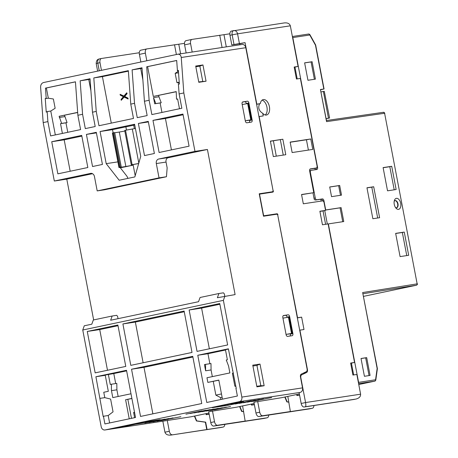 <?xml version="1.0" encoding="UTF-8"?>
<svg xmlns="http://www.w3.org/2000/svg" width="458" height="458" viewBox="0 0 458 458"><rect width="100%" height="100%" fill="white"/><g stroke="black" fill="none" stroke-linecap="round" stroke-linejoin="round"><path stroke-width="0.69" d="M235.212 404.025L251.27 400.681L235.212 404.025M243.364 402.788L259.423 399.439L243.364 402.788M148.873 422.465L164.937 419.116L148.873 422.465M157.031 421.228L173.09 417.879L157.031 421.228M185.925 414.175L201.989 410.826L185.925 414.175M194.083 412.939L210.142 409.589L194.083 412.939M202.236 411.696L218.294 408.353L202.236 411.696M210.388 410.46L226.452 407.11L210.388 410.46M214.464 409.841L230.529 406.492L214.464 409.841M206.312 411.078L222.376 407.735L206.312 411.078M198.159 412.315L214.218 408.971L198.159 412.315M190.001 413.557L206.066 410.208L190.001 413.557M152.955 421.847L169.013 418.498L152.955 421.847M144.797 423.083L160.861 419.74L144.797 423.083M247.44 402.17L263.505 398.821L247.44 402.17M239.288 403.406L255.346 400.057L239.288 403.406M121.198 167.055L121.221 167.193A21.28 0.573 169.2 0 0 125.864 166.489L119.298 132.047A21.28 0.573 -10.8 0 1 114.712 132.746M125.864 166.489A10.837 0.292 169.2 0 0 133.181 165.132L135.202 175.717M124.822 131.04A10.837 0.292 -10.8 0 1 119.298 132.047M134.383 128.675L133.719 125.171A10.837 0.292 -10.8 0 1 125.876 126.826L126.494 130.072M113.716 132.746L114.689 132.597L121.256 167.038L120.288 167.187L113.716 132.746L112.886 132.923A12.807 0.343 169.2 0 0 112.405 133.112L118.971 167.548A12.807 0.343 -10.8 0 0 119.538 167.542L123.763 167.118L133.181 165.132M113.143 132.866L112.531 129.637L125.876 126.826M120.368 167.834L122.916 167.204M93.644 319.919L66.782 179.13L92.527 173.702M167.599 157.878L207.422 149.485L235.103 294.591L217.378 297.729L218.907 293.515L223.435 292.828L224.334 293.887L224.769 296.171M133.719 125.171L134.738 124.96M121.256 167.038A10.837 0.292 169.2 0 0 120.912 167.181A10.837 0.292 169.2 0 0 121.221 167.193M120.288 167.187L119.452 167.359A12.807 0.343 -10.8 0 0 118.971 167.548M100.073 131.532L134.606 124.25L140.732 156.367L134.858 176.925L119.16 180.234L106.199 163.649L100.073 131.532L112.531 129.637M138.694 163.5A12.807 0.343 -10.8 0 0 132.104 164.697L131.274 164.869L124.702 130.433L125.538 130.255A12.807 0.343 169.2 0 1 132.316 129.03L138.814 163.082M135.413 128.498L132.316 129.03M138.671 163.586A21.28 0.573 169.2 0 0 137.245 163.815A10.837 0.292 169.2 0 0 132.242 164.72L131.274 164.869M117.889 161.874L106.199 163.649M127.942 178.385L127.009 176.336L120.259 167.697L122.979 167.285M66.782 179.13L54.325 181.024L90.879 173.336M54.325 181.024L43.184 122.589L40.613 87.146C40.642 84.73 41.592 83.196 43.47 82.549L177.83 54.221L242.076 44.466A3.939 3.206 -98.6 0 0 241.927 44.489M207.422 149.485L194.965 151.375L183.818 92.945L181.254 57.502L245.803 47.701L273.134 190.975L272.584 191.747L259.222 193.78L263.505 216.222L276.867 214.195L277.674 214.762L307.066 368.856A2.759 1.603 -101.9 0 1 306.265 371.724L301.267 374.129A2.759 1.603 78.1 0 0 300.465 376.991L302.538 387.874L241.841 397.092A3.939 3.206 81.4 0 1 239.437 401.626L105.077 429.947A3.939 3.206 81.4 0 1 104.934 429.976A3.939 3.206 81.4 0 1 101.201 426.741L82.749 330L84.272 325.787L91.806 324.201L93.335 319.987L112.17 316.014L110.641 320.228L198.543 301.702L200.072 297.488L218.907 293.515M256.898 386.844L264.146 385.745L260.012 364.076L252.764 365.175L256.898 386.844M206.054 81.209L202.951 64.956L195.703 66.055L198.806 82.308L206.054 81.209L198.732 81.925M283.605 315.499A1.969 1.145 78.1 0 0 283.571 315.505A1.969 1.145 78.1 0 0 282.844 317.606L286.09 334.632A1.969 1.145 78.1 0 0 287.59 336.395L292.124 335.708A1.969 1.145 78.1 0 0 292.158 335.703A1.969 1.145 78.1 0 0 292.885 333.601L289.639 316.575A1.969 1.145 78.1 0 0 288.134 314.812L283.531 315.516M242.86 101.899A1.969 1.145 78.1 0 0 242.82 101.905A1.969 1.145 78.1 0 0 242.093 104.006L245.345 121.032A1.969 1.145 78.1 0 0 246.845 122.796L251.373 122.109A1.969 1.145 78.1 0 0 251.413 122.097A1.969 1.145 78.1 0 0 252.14 120.002L248.889 102.976A1.969 1.145 78.1 0 0 247.389 101.212L242.786 101.916M241.841 397.092L223.384 300.356L224.912 296.143M158.708 159.018A3.939 3.206 -98.6 0 0 156.304 163.552L159.041 177.87L166.454 176.742L167.153 167.874L166.048 162.069A3.939 3.206 81.4 0 1 168.447 157.541L158.708 159.018L194.965 151.375M112.886 132.923L119.452 167.359M57.857 173.84L87.833 167.519L81.707 135.402L51.731 141.722L57.857 173.84M182.948 114.059L152.972 120.38L159.098 152.497L189.074 146.176L182.948 114.059M102.432 164.439L96.306 132.322L86.419 134.412L92.545 166.529L102.432 164.439M154.386 153.487L148.26 121.37L138.373 123.46L144.499 155.577L154.386 153.487M43.184 122.589L47.89 121.599L50.62 135.917L80.602 129.597L77.871 115.279L82.577 114.288L85.308 128.606L95.201 126.523L92.47 112.204L96.237 111.409L98.968 125.727L133.496 118.445L130.765 104.126L134.532 103.336L137.263 117.654L147.155 115.571L144.425 101.252L149.131 100.256L151.861 114.574L181.843 108.254L179.112 93.936L183.818 92.945M159.041 177.87L97.193 190.906L94.463 176.588A3.939 3.206 -98.6 0 0 90.73 173.353A3.939 3.206 -98.6 0 0 90.587 173.382M132.104 164.697L125.538 130.255M95.905 376.739L103.159 416.465L103.445 416.248L104.911 423.948L135.522 417.496L126.517 370.287L95.905 376.739L105.266 375.314M87.272 331.46L95.167 372.869L125.778 366.417L117.878 325.008L87.272 331.46L99.73 329.571L107.493 370.27M201.76 403.532L192.755 356.324L131.538 369.228L140.543 416.436L201.76 403.532M122.899 323.949L130.799 365.358L192.016 352.454L184.116 311.045L122.899 323.949L135.356 322.06L143.119 362.759M197.037 351.395L227.643 344.943L219.748 303.54L189.137 309.992L197.037 351.395M236.265 388.407L228.382 348.813L197.776 355.265L206.781 402.473L237.387 396.021L235.922 388.321L236.265 388.407M82.749 330L223.384 300.356M105.077 429.947L165.779 420.73A3.939 3.206 81.4 0 1 165.63 420.759A3.939 3.206 81.4 0 1 165.481 420.776M165.779 420.73L191.215 416.757L208.951 413.019M305.125 372.783L305.034 372.314M245.803 47.701A3.939 3.206 -98.6 0 0 242.076 44.466M177.83 54.221C179.742 54.073 180.881 55.166 181.254 57.502M77.871 115.279L75.444 81.805L45.468 88.125L46.218 98.527L45.25 98.367L46.247 112.147L47.163 111.592L47.89 121.599M92.47 112.204L90.043 78.724L80.156 80.808L82.577 114.288M130.765 104.126L128.343 70.652L93.81 77.934L96.237 111.409M144.425 101.252L141.997 67.773L132.11 69.856L134.532 103.336M179.112 93.936L178.385 83.928L179.353 84.089L178.357 70.309L177.441 70.864L176.685 60.462L146.709 66.782L149.131 100.256M118.038 318.671L117.603 316.386L116.698 315.327L112.17 316.014M264.146 385.745L260.802 385.693L256.932 365.404L260.012 364.076M256.795 386.3L260.802 385.693M256.932 365.404L252.925 366.016M195.835 66.736L199.843 66.129L202.951 64.956M199.843 66.129L202.739 81.318M288.134 314.812L283.199 315.711M285.546 315.356A1.969 1.145 -101.9 0 1 287.051 317.119L289.639 316.575M292.885 333.601L290.298 334.145L290.217 333.733M290.298 334.145A1.969 1.145 -101.9 0 1 289.943 336.04M247.389 101.212L242.454 102.111M244.801 101.756A1.969 1.145 -101.9 0 1 246.301 103.519L248.889 102.976M252.14 120.002L249.553 120.546L249.473 120.133M249.553 120.546A1.969 1.145 -101.9 0 1 249.192 122.435M302.538 387.874A3.939 3.206 81.4 0 1 300.139 392.409L239.437 401.626M299.114 392.672L300.139 392.409M259.251 193.929L272.584 191.747M51.731 141.722L64.183 139.827L70.177 171.24M81.845 136.106L64.183 139.827M152.972 120.38L165.424 118.49L171.418 149.898M183.085 114.763L165.424 118.49M96.415 132.889L86.419 134.412M148.369 121.937L138.373 123.46M93.81 77.934L102.415 76.623L111.288 123.128M80.156 80.808L88.76 79.503L90.919 90.81M47.163 111.592L50.769 111.042L55.326 134.927M97.193 190.906L104.607 189.778L166.454 176.742M179.33 83.785L178.385 83.928M176.238 91.737L153.298 96.438L176.216 91.611L176.519 99.191L177.618 98.962L179.484 108.752M146.709 66.782L147.613 66.645L153.298 96.438M158.697 95.436L158.955 96.775L153.516 97.6L154.701 103.794L160.134 102.964L161.943 112.45M132.11 69.856L140.715 68.551L142.873 79.858M103.445 416.248L108.203 415.526L113.052 411.845L110.613 399.073L104.79 397.641L103.766 392.266L108.317 391.309L105.214 375.056L113.79 373.568L115.697 383.564M104.79 397.641L100.033 398.363M126.626 370.86L113.79 373.568M108.203 415.526L109.617 422.952M118.015 325.718L99.73 329.571M192.887 357.028L143.995 367.333L131.538 369.228M143.995 367.333L152.863 413.837M184.253 311.755L135.356 322.06M189.137 309.992L201.594 308.097L209.358 348.796M219.88 304.244L201.594 308.097M236.236 388.275L235.922 388.321M218.861 380.214L207.846 382.401L206.959 377.758L229.876 372.926L228.548 365.959L226.269 359.999L227.368 359.77L225.451 349.712L228.433 349.082M213.251 381.394L215.867 395.122L220.533 397.596L222.113 397.263M205.631 370.791L205.55 364.368L204.451 364.602L205.631 370.791L211.069 369.967L212.34 376.625M197.776 355.265L207.966 353.713L209.873 363.715M220.899 399.496L220.533 397.596M225.508 350.015L207.966 353.713M232.509 370.436L232.824 370.39M251.516 401.551L271.657 397.584L251.505 401.489M180.881 416.683L160.741 420.644L180.881 416.683M299.36 393.96L281.63 397.699L253.909 402.204M254.156 403.492L236.42 407.231L208.705 411.731M45.468 88.125L46.373 87.988L48.319 98.207L46.218 98.527M75.45 81.856L46.373 87.988M90.077 79.228L88.76 79.503M128.377 71.15L102.415 76.623M142.037 68.276L140.715 68.551M176.691 60.513L147.613 66.645M177.441 70.864L178.385 70.721M121.238 100.285L121.072 99.438L123.385 96.718L120.254 95.149L120.093 94.302L123.837 96.18L126.717 92.797L126.883 93.644L124.456 96.495L127.965 98.109L128.126 98.957L124.004 97.027L121.238 100.285L124.141 97.102M123.929 96.077L120.093 94.302M127.965 98.109L124.685 96.461L127.106 93.609L126.717 92.797M62.391 133.438L60.519 123.643L61.618 123.414L59.116 116.292L77.671 112.513M61.618 123.414L67.057 122.589L64.521 115.29M67.057 122.589L65.958 122.818L67.767 132.305M48.319 98.207L53.368 98.991L55.143 108.277L50.769 111.042M59.116 116.292L77.66 112.382M60.519 123.643L65.958 122.818M179.273 82.961L176.943 82.6L175.174 73.314L178.425 71.253M160.134 102.964L161.233 102.735L158.955 96.775M154.701 103.794L161.233 102.735M155.8 103.56L153.516 97.6M130.994 393.771L112.782 397.613L111.454 390.645L111.374 384.222L110.275 384.457L108.357 374.392M111.374 384.222L116.807 383.398L116.893 389.821L118.158 396.479M134.52 412.269L133.616 412.458L134.612 417.685M131.904 398.546L125.601 399.737L131.881 398.414M145.787 421.818L145.587 422.677L159.464 419.74M159.59 419.723L144.087 422.07L118.21 427.526M134.663 413.013L133.616 412.458M125.601 399.737L129.236 418.818M131.48 418.343L127.862 399.393M235.807 386.025L234.851 386.168L235.887 386.42M233.277 372.743L232.418 373.396L233.374 373.253M222.474 399.164L218.832 380.083L207.846 382.401M232.418 373.396L234.851 386.168M221.477 393.937L215.867 395.122M211.069 369.967L210.983 363.543L205.55 364.368M228.038 404.38L227.838 405.341L241.709 402.399M241.961 402.364L231.771 403.91L243.702 401.397L238.263 402.221L212.386 407.677M118.032 427.566L123.465 426.741L135.396 424.223L135.568 423.868M123.465 426.741L123.637 426.387M231.771 403.91L230.334 403.893M179.221 82.257L176.943 82.6M175.174 73.314L178.534 72.805M127.736 98.144L127.902 98.991M64.778 116.63L59.34 117.454M177.63 99.025L176.519 99.191M111.454 390.645L116.893 389.821M353.673 374.936L351.418 363.12L354.555 362.461L328.128 223.928L322.466 224.786L319.884 211.247L325.546 210.382L324.069 202.648A1.969 1.145 78.1 0 0 322.569 200.885L303.316 203.804L301.547 194.518L313.776 192.663L309.642 170.994A1.969 1.145 -101.9 0 1 310.369 168.893A1.969 1.145 -101.9 0 1 310.404 168.887L316.295 167.994A1.969 1.145 78.1 0 0 316.329 167.983A1.969 1.145 78.1 0 0 317.056 165.888L300.374 78.433L296.452 79.028L294.162 67.034L298.089 66.439L290.338 25.808L237.565 33.818A3.939 3.206 -98.6 0 0 233.832 30.583A3.939 3.206 -98.6 0 0 233.683 30.612A3.939 2.29 78.1 0 0 233.609 30.623A3.939 2.29 78.1 0 0 232.16 34.825L234.004 44.5L245.07 42.634L256.806 104.161L260.27 103.634A7.883 4.574 -101.9 0 1 263.241 99.604A7.883 4.574 -101.9 0 1 263.39 99.575A7.883 4.574 -101.9 0 1 269.373 106.502A7.883 4.574 -101.9 0 1 266.493 115.027A7.883 4.574 -101.9 0 1 266.344 115.055A7.883 4.574 -101.9 0 1 262.749 113.326L263.247 115.926L259.171 116.544L273.117 190.883M260.27 103.634L259.589 103.777C257.843 107.727 258.896 110.91 262.749 113.326M194.392 416.087L196.413 420.948L205.356 422.213L206.758 429.564L171.074 435.06L221.58 427.388L171.074 435.06C167.771 435.421 165.722 434.465 164.932 432.192L162.83 421.183M167.256 420.421L169.328 431.27A3.939 2.29 -101.9 0 0 172.328 434.791M298.089 66.439L294.946 67.097L297.202 78.913M321.161 201.096L320.806 199.236M315.184 169.752L314.904 168.286M325.546 210.382L323.033 210.915L325.592 224.317M277.697 214.876L297.557 317.76L301.633 317.142L303.992 329.525L299.916 330.144L307.444 369.595A2.759 1.603 -101.9 0 1 306.642 372.463L301.639 374.867A2.759 1.603 78.1 0 0 300.837 377.736L305.572 402.548L360.606 394.189L356.845 374.455L352.923 375.05L350.633 363.057L351.418 363.12M139.295 52.739L101.521 58.469A3.939 2.29 78.1 0 0 101.447 58.487A3.939 2.29 78.1 0 0 99.999 62.683L101.453 70.326M221.58 427.388L223.155 427.056A3.939 2.29 78.1 0 0 223.229 427.045A3.939 2.29 78.1 0 0 224.786 424.383M223.155 427.056L206.758 429.564M268.743 415.045A3.939 2.29 -101.9 0 1 267.174 417.782A3.939 2.29 -101.9 0 1 267.1 417.793L244.229 421.268L245.167 421.068L242.608 405.925M264.111 418.423A3.939 2.29 -101.9 0 1 264.037 418.44A3.939 2.29 -101.9 0 1 263.963 418.452L247.875 420.879M194.702 416.024L196.728 420.885L205.671 422.144L207.073 429.501M139.392 54.382L145.358 53.122A3.939 2.29 -101.9 0 1 146.812 48.92L140.846 50.18A3.939 2.29 -101.9 0 0 139.392 54.382L140.852 62.019M140.846 50.18A3.939 2.29 -101.9 0 1 140.921 50.168L146.737 48.943M180.595 53.798L178.769 44.214L184.488 43.35M184.597 44.85L190.562 43.596A3.939 2.29 -101.9 0 1 192.016 39.394L186.051 40.653A3.939 2.29 -101.9 0 0 184.597 44.85L186.143 52.956M186.051 40.653A3.939 2.29 -101.9 0 1 186.125 40.636L191.942 39.411M226.298 46.859L223.973 34.688L229.853 33.795M239.929 44.792L239.734 43.756L231.805 44.964L229.962 35.289A3.939 2.29 -101.9 0 1 231.416 31.087A3.939 2.29 -101.9 0 1 231.49 31.075L233.54 30.646M273.334 156.596L270.386 141.121L282.838 139.226L285.792 154.707L273.334 156.596M312.751 149.417L292.141 152.548L290.149 142.1L310.759 138.969L312.751 149.417M259.944 194.072L259.961 194.066A0.79 0.458 78.1 0 1 259.972 194.06L272.882 192.102A1.185 0.687 78.1 0 0 272.905 192.097A1.185 0.687 78.1 0 0 273.34 190.837M259.961 194.066A0.79 0.458 78.1 0 0 259.669 194.908L263.51 215.025A0.79 0.458 78.1 0 0 264.106 215.735L277.016 213.772A1.185 0.687 78.1 0 1 277.92 214.831M354.555 362.461L350.633 363.057M294.162 67.034L294.946 67.097M313.856 168.504A1.969 1.145 -101.9 0 1 313.822 168.515A1.969 1.145 -101.9 0 1 313.782 168.521L316.295 167.994M310.003 169.094L313.782 168.521M301.57 194.661L313.776 192.663M319.913 211.39L323.033 210.915M354.521 399.365A3.939 2.29 -101.9 0 1 354.446 399.382A3.939 2.29 -101.9 0 1 354.372 399.393L338.29 401.821M313.948 405.519A3.939 2.29 -101.9 0 1 312.385 408.25A3.939 2.29 -101.9 0 1 312.304 408.261L289.433 411.736L290.372 411.536L287.813 396.393M309.316 408.897A3.939 2.29 -101.9 0 1 309.242 408.914A3.939 2.29 -101.9 0 1 309.167 408.925L293.086 411.347M205.356 422.213L205.671 422.144M196.413 420.948L196.728 420.885M245.167 421.068L217.533 425.264A3.939 2.29 -101.9 0 1 214.533 421.738L212.46 410.889M208.693 411.685L210.766 422.534A3.939 2.29 78.1 0 0 213.766 426.06L247.881 420.896M145.358 53.122L146.818 60.759M178.769 44.214L146.886 48.909A3.939 2.29 -101.9 0 0 146.812 48.92M174.515 44.712L176.387 54.525M190.562 43.596L192.177 52.04M223.973 34.688L192.091 39.382A3.939 2.29 -101.9 0 0 192.016 39.394M219.726 35.186L222.073 47.5M234.004 44.5L231.805 44.964M245.07 42.634L239.734 43.756M282.838 139.226L270.409 141.259M283.256 155.09L280.33 139.759M310.759 138.969L306.436 139.776L308.4 150.081M306.436 139.776L290.177 142.243M360.606 394.189C360.709 396.588 359.158 398.214 355.94 399.067L305.434 406.733C305.915 406.298 305.961 404.901 305.572 402.548L301.175 403.475L299.108 392.626M297.351 317.926L301.633 317.142M262.079 100.159A7.883 4.574 -101.9 0 1 266.894 106.886A7.883 4.574 -101.9 0 1 265.205 114.992M256.606 104.321L259.589 103.777M290.338 25.808C289.548 23.535 287.498 22.579 284.195 22.94L231.416 31.087M301.175 403.475A3.939 2.29 78.1 0 0 304.181 407.002L338.29 401.838M290.372 411.536L262.743 415.732A3.939 2.29 -101.9 0 1 259.738 412.211L257.671 401.363M253.904 402.153L255.97 413.002A3.939 2.29 78.1 0 0 258.976 416.528L293.086 411.37M284.802 397.029L286.828 401.889L288.58 402.141M239.597 406.561L241.618 411.421L243.375 411.668M239.912 406.492L241.933 411.353L243.69 411.605M241.618 411.421L241.933 411.353M273.369 140.812L276.294 156.149M285.116 396.966L287.137 401.826L288.895 402.072M286.828 401.889L287.137 401.826M292.204 333.315L289.101 317.062L288.42 317.165L291.523 333.418L292.204 333.315L287.962 334.208M286.044 334.403L291.523 333.418M282.947 318.15L288.42 317.165M242.202 104.55L247.675 103.565L250.778 119.819L245.299 120.797M247.217 120.609L251.453 119.715L248.356 103.462L247.675 103.565M250.778 119.819L251.453 119.715M394.178 201.371A3.647 2.118 -101.9 0 1 395.157 200.604A3.647 2.118 -101.9 0 1 395.225 200.593A3.647 2.118 -101.9 0 1 398.002 203.856A3.647 2.118 -101.9 0 1 396.662 207.743A3.647 2.118 -101.9 0 1 396.588 207.755A3.647 2.118 -101.9 0 1 395.454 207.434M396.428 198.331A5.616 3.263 78.1 0 0 394.39 200.472A5.616 3.263 78.1 0 0 396.015 208.172A5.616 3.263 78.1 0 0 398.529 209.358A5.616 3.263 78.1 0 0 400.704 203.352A5.616 3.263 78.1 0 0 396.428 198.331M394.985 200.656A3.647 2.118 -101.9 0 1 397.659 203.93A3.647 2.118 -101.9 0 1 396.485 207.766M383.106 167.599L391.716 166.294L396.141 189.515L387.537 190.82L383.106 167.599M395.655 233.385L404.259 232.08L408.691 255.295L400.086 256.6L395.655 233.385M304.627 62.855L312.104 61.721L315.425 79.131L307.948 80.27L304.627 62.855M361.024 358.494L366.686 357.629L370.081 375.434L364.419 376.293L361.024 358.494M341.513 195.137L331.552 196.654L329.703 186.979L339.67 185.467L341.513 195.137M379.613 217.705L372.864 218.729L366.955 187.774L373.705 186.749L379.613 217.705M292.444 36.869A1.185 0.962 81.4 0 1 292.817 37.573L317.577 167.399A1.969 1.145 -101.9 0 1 316.856 169.5A1.969 1.145 -101.9 0 1 316.816 169.506L311.154 170.365A1.969 1.145 78.1 0 0 311.114 170.37A1.969 1.145 78.1 0 0 310.392 172.471L315.264 198.011A1.969 1.145 78.1 0 0 316.764 199.774L322.426 198.915A1.969 1.145 -101.9 0 1 323.926 200.678L325.701 209.964L341.101 207.623L343.758 221.558L328.357 223.893L358.585 382.356A1.185 0.962 81.4 0 1 358.505 383.151M358.585 382.356L375.56 379.774A1.185 0.51 -172 0 1 375.789 380.14L377.398 368.644L362.662 292.548L417.146 283.857L384.606 113.263L326.56 121.633L320.434 89.522L324.052 88.984L320.583 89.734M394.206 189.807L389.798 166.701L391.716 166.294M389.798 166.701L383.128 167.714M406.756 255.587L402.347 232.481L404.259 232.08M402.347 232.481L395.678 233.494M314.394 79.291L311.085 61.933L312.104 61.721M311.085 61.933L304.639 62.912M369.051 375.589L365.667 357.847L366.686 357.629M365.667 357.847L361.036 358.551M340.489 195.297L338.651 185.679L339.67 185.467M338.651 185.679L329.714 187.036M377.678 217.997L371.793 187.15L373.705 186.749M371.793 187.15L366.978 187.883M342.727 221.712L340.082 207.84L341.101 207.623M340.082 207.84L325.483 210.056M324.751 210.554L327.327 224.048M322.426 198.915L321.173 199.178A1.969 1.145 -101.9 0 1 322.661 200.873M321.173 199.178L315.51 200.037L314.371 199.642L314.005 198.274L315.264 198.011M312.969 192.835L314.005 198.274M311.079 170.382L309.602 170.737M316.369 167.977A1.969 1.145 -101.9 0 1 315.854 169.649M323.835 89.007L315.476 45.205L309.791 34.997L292.817 37.573M326.354 120.528L383.443 112.302A1.185 0.962 81.8 0 1 384.606 113.263L417.146 283.857A1.185 0.962 80.9 0 1 416.431 285.219L363.108 293.721M358.591 383.604L374.839 381.136A1.185 0.962 81.4 0 0 375.56 379.774L377.14 368.467L362.662 292.548M320.445 89.579L326.457 120.517L383.495 112.29L384.823 113.241M299.589 395.162L296.899 395.569L299.549 394.939M254.385 404.7L251.534 405.13L254.345 404.466M209.186 414.238L206.174 414.69L209.134 413.998M206.455 413.545L206.638 414.524M205.974 413.648L206.174 414.69M251.814 403.985L252.003 404.958M251.333 404.088L251.534 405.13M297.179 394.424L297.362 395.397M296.698 394.521L296.899 395.569M329.588 118.004L324.275 91.325L329.588 118.004L326.119 118.754M326.102 118.662L329.371 118.027M328.466 118.164L323.371 91.463L321.006 91.961M324.275 91.325L323.371 91.463M156.304 163.552L166.048 162.069M159.716 419.7L144.087 422.07M135.396 424.223L145.587 422.677M212.209 407.712L227.838 405.341M243.702 401.397L238.263 402.221M258.295 400.429L258.226 400.069M255.535 400.635L255.593 400.933M167.817 419.127L167.886 419.488M165.126 419.694L165.183 419.992M164.932 432.192L169.328 431.27M101.373 58.504L99.323 58.933A3.939 2.29 78.1 0 0 99.249 58.95L98.894 59.042C98.602 59.231 96.415 59.219 96.191 63.542L97.8 63.147L99.254 70.79M263.963 418.452L267.1 417.793M229.962 35.289L237.565 33.818L239.408 43.493M309.167 408.925L312.304 408.261M101.447 58.487L99.249 58.95A3.939 2.29 78.1 0 0 97.8 63.147L99.999 62.683M217.533 425.264L213.766 426.06M300.534 375.102L301.639 374.867M303.236 373.178L306.642 372.463M307.444 369.595L307.152 369.658M264.106 215.735L263.436 215.873M272.625 214.699L277.016 213.772M305.434 406.733L304.181 407.002M262.743 415.732L258.976 416.528M210.766 422.534L214.533 421.738M255.97 413.002L259.738 412.211M322.861 200.902L323.926 200.678M317.577 167.399L316.873 167.548M315.51 200.037L316.764 199.774M310.392 172.471L309.94 172.569M309.883 34.619L308.669 34.024L292.376 36.503L308.623 34.035A1.185 0.962 81.4 0 1 309.791 34.997A1.185 0.452 -29.1 0 0 309.883 34.619L315.659 44.987M417.364 283.834C417.702 284.04 417.398 284.504 416.448 285.214L363.612 296.355L416.431 285.219A1.185 0.687 78.1 0 0 416.448 285.214A1.185 0.687 78.1 0 0 416.505 285.197M375.789 380.14L374.862 381.13L358.763 384.525L374.839 381.136A1.185 0.687 78.1 0 0 374.862 381.13A1.185 0.687 78.1 0 0 374.93 381.113M104.934 429.976L165.63 420.759M144.07 422.076L118.118 427.549M231.645 403.933L241.835 402.382M238.252 402.227L212.3 407.694M96.191 63.542L97.64 71.127M223.229 427.045L221.552 427.394M267.174 417.782L264.037 418.44M313.822 168.515L316.329 167.983M312.385 408.25L309.242 408.914M309.86 170.639L311.114 170.37M315.665 44.998L324.052 88.984"/></g></svg>
